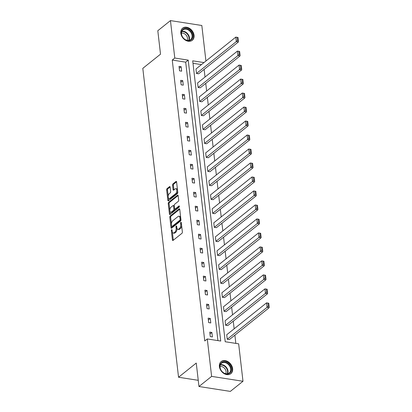 <?xml version="1.0" encoding="UTF-8"?>
<svg xmlns="http://www.w3.org/2000/svg" width="412" height="412" viewBox="0 0 412 412"><rect width="100%" height="100%" fill="white"/><g stroke="black" fill="none" stroke-linecap="round" stroke-linejoin="round"><path stroke-width="0.62" d="M171.629 229.705A0.68 0.345 -81.1 0 0 171.356 230.596L172.437 239.949A0.973 0.489 -81.1 0 0 172.782 240.515A0.973 0.489 -81.1 0 0 173.035 240.433L181.975 233.274A0.973 0.489 -81.1 0 0 182.372 231.997L181.29 222.645A0.68 0.345 -81.1 0 0 181.043 222.248A0.68 0.345 -81.1 0 0 180.868 222.305A0.68 0.345 -81.1 0 0 180.59 223.201L180.734 224.411A3.116 1.571 -81.1 0 1 179.467 228.5L178.726 229.098A3.116 1.571 -81.1 0 1 177.917 229.36A3.116 1.571 -81.1 0 1 176.81 227.553L176.671 226.343A0.68 0.345 -81.1 0 0 176.424 225.946A0.68 0.345 -81.1 0 0 176.248 226.003A0.68 0.345 -81.1 0 0 175.976 226.899L176.115 228.109A3.116 1.571 -81.1 0 1 174.848 232.198L174.106 232.795A3.116 1.571 -81.1 0 1 173.298 233.058A3.116 1.571 -81.1 0 1 172.19 231.25L172.051 230.04A0.68 0.345 -81.1 0 0 171.804 229.644A0.68 0.345 -81.1 0 0 171.629 229.705M194.047 35.283A7.746 5.866 -128.7 0 1 192.275 40.299A7.746 5.866 -128.7 0 1 185.354 40.144A7.746 5.866 -128.7 0 1 180.822 33.223A7.746 5.866 -128.7 0 1 182.593 28.207A7.746 5.866 -128.7 0 1 189.515 28.361A7.746 5.866 -128.7 0 1 194.047 35.283M232.62 368.647A7.746 5.866 -128.7 0 1 230.844 373.663A7.746 5.866 -128.7 0 1 223.922 373.509A7.746 5.866 -128.7 0 1 219.395 366.587A7.746 5.866 -128.7 0 1 221.167 361.576A7.746 5.866 -128.7 0 1 228.088 361.731A7.746 5.866 -128.7 0 1 232.62 368.647M170.151 187.11A0.973 0.489 -81.1 0 0 169.801 186.548A0.973 0.489 -81.1 0 0 169.548 186.631L167.04 188.639A0.973 0.489 -81.1 0 0 166.649 189.917L167.849 200.299A0.973 0.489 -81.1 0 0 168.194 200.865A0.973 0.489 -81.1 0 0 168.446 200.783L177.387 193.625A0.973 0.489 -81.1 0 0 177.783 192.347L176.583 181.96A0.973 0.489 -81.1 0 0 176.233 181.398A0.973 0.489 -81.1 0 0 175.981 181.481L172.952 183.907A0.973 0.489 -81.1 0 0 172.556 185.184L173.071 189.628A0.973 0.489 -81.1 0 0 173.416 190.195A0.973 0.489 -81.1 0 0 173.668 190.107L175.172 188.907A2.606 1.313 -81.1 0 1 175.847 188.686A2.606 1.313 -81.1 0 1 176.8 190.818A2.606 1.313 -81.1 0 1 175.718 193.614L169.832 198.327A2.606 1.313 -81.1 0 1 169.157 198.548A2.606 1.313 -81.1 0 1 168.204 196.421A2.606 1.313 -81.1 0 1 169.286 193.619L170.269 192.831A0.973 0.489 -81.1 0 0 170.661 191.554L170.151 187.11M203.981 62.583L192.713 60.827L225.22 341.744L238.656 343.835L242.987 381.27L230.334 391.4L198.965 386.513L196.256 363.065L178.545 377.248L142.804 68.356L160.515 54.178L157.801 30.73L170.455 20.6L201.823 25.487L205.933 61.022M198.965 386.513L211.619 376.383L207.287 338.947L220.724 341.043L188.222 60.126L174.786 58.035L170.455 20.6M217.907 340.606L185.694 62.155L172.252 60.059L204.759 340.971L207.287 338.947M172.252 60.059L174.786 58.035M170.208 216.006A0.973 0.489 -81.1 0 0 169.811 217.289L171.016 227.671A0.973 0.489 -81.1 0 0 171.361 228.238A0.973 0.489 -81.1 0 0 171.613 228.155L180.554 220.997A0.973 0.489 -81.1 0 0 180.95 219.72L179.745 209.332A0.973 0.489 -81.1 0 0 179.4 208.766A0.973 0.489 -81.1 0 0 179.148 208.848L170.208 216.006L171.057 216.14A0.973 0.489 -81.1 0 0 170.661 217.418L171.423 224.01M169.43 213.988L168.23 203.6A0.973 0.489 -81.1 0 1 168.626 202.323L177.567 195.164A0.973 0.489 -81.1 0 1 177.819 195.082A0.973 0.489 -81.1 0 1 178.164 195.648L178.679 200.093A0.973 0.489 -81.1 0 1 178.283 201.37L174.657 204.275A0.973 0.489 -81.1 0 0 174.261 205.552L174.606 208.498A0.973 0.489 -81.1 0 0 174.951 209.064A0.973 0.489 -81.1 0 0 175.203 208.982L178.978 205.959A0.68 0.345 -81.1 0 1 179.153 205.902A0.68 0.345 -81.1 0 1 179.405 206.458A0.68 0.345 -81.1 0 1 179.122 207.19L170.032 214.467A0.973 0.489 -81.1 0 1 169.78 214.549A0.973 0.489 -81.1 0 1 169.43 213.988L170.28 214.116L169.95 211.253M242.987 381.27L211.619 376.383M178.545 377.248L198.249 380.317M198.11 87.468L200.232 87.797L240.067 55.903L237.945 55.569L198.11 87.468L197.59 82.982L237.425 51.088L239.645 51.464L238.8 51.33L239.161 54.472L240.011 54.6L239.645 51.464M201.35 115.442L203.466 115.772L243.301 83.878L241.185 83.543L201.35 115.442L200.829 110.957L240.665 79.063L242.884 79.439L242.035 79.305L242.4 82.446L243.245 82.575L242.884 79.439M204.584 143.417L206.706 143.747L246.541 111.853L244.419 111.518L204.584 143.417L204.064 138.932L243.899 107.038L246.118 107.414L245.274 107.28L245.634 110.421L246.484 110.55L246.118 107.414M207.823 171.392L209.94 171.722L249.775 139.828L247.658 139.493L207.823 171.392L207.303 166.906L247.138 135.012L249.358 135.388L248.508 135.254L248.874 138.396L249.718 138.525L249.358 135.388M211.057 199.367L213.179 199.696L253.014 167.802L250.893 167.468L211.057 199.367L210.537 194.881L250.372 162.987L252.592 163.363L251.747 163.229L252.108 166.371L252.958 166.5L252.592 163.363M214.297 227.342L216.413 227.671L256.249 195.777L254.132 195.442L214.297 227.342L213.777 222.856L253.612 190.962L255.831 191.338L254.982 191.204L255.347 194.346L256.192 194.474L255.831 191.338M217.531 255.316L219.653 255.646L259.488 223.752L257.366 223.417L217.531 255.316L217.011 250.831L256.846 218.937L259.066 219.313L258.221 219.179L258.582 222.32L259.431 222.449L259.066 219.313M220.77 283.291L222.887 283.621L262.722 251.727L260.605 251.392L220.77 283.291L220.25 278.806L260.085 246.912L262.305 247.288L261.455 247.154L261.821 250.295L262.665 250.424L262.305 247.288M224.004 311.266L226.126 311.596L265.961 279.702L263.84 279.367L224.004 311.266L223.484 306.78L263.32 274.886L265.539 275.262L264.695 275.128L265.055 278.27L265.905 278.399L265.539 275.262M227.244 339.241L229.36 339.57L269.196 307.676L267.079 307.342L227.244 339.241L226.724 334.755L266.559 302.861L268.779 303.237L267.929 303.103L268.294 306.245L269.139 306.373L268.779 303.237M235.839 343.397L234.886 335.147M234.15 328.807L233.264 321.159M232.533 314.82L231.647 307.172M230.916 300.832L230.03 293.184M229.299 286.845L228.413 279.197M227.676 272.857L226.791 265.21M226.059 258.87L225.173 251.222M224.442 244.882L223.556 237.235M222.825 230.895L221.939 223.247M221.203 216.908L220.317 209.26M219.586 202.92L218.7 195.273M217.969 188.933L217.083 181.285M216.352 174.946L215.466 167.298M214.729 160.958L213.843 153.31M213.112 146.971L212.226 139.323M211.495 132.983L210.609 125.336M209.878 118.996L208.992 111.348M208.256 105.009L207.37 97.361M206.639 91.021L205.753 83.373M205.022 77.034L204.136 69.386M201.453 64.612L193.001 63.294M225.622 325.253L227.743 325.583L267.579 293.689L265.457 293.354L225.622 325.253L225.107 320.768L264.942 288.874L267.161 289.25L266.312 289.116L266.672 292.257L267.522 292.386L267.161 289.25M222.387 297.279L224.504 297.608L264.339 265.714L262.223 265.38L222.387 297.279L221.867 292.793L261.702 260.899L263.922 261.275L263.072 261.141L263.438 264.283L264.288 264.411L263.922 261.275M219.148 269.304L221.27 269.633L261.105 237.739L258.983 237.405L219.148 269.304L218.633 264.818L258.468 232.924L260.683 233.3L259.838 233.166L260.199 236.308L261.048 236.437L260.683 233.3M215.914 241.329L218.03 241.659L257.866 209.765L255.749 209.43L215.914 241.329L215.394 236.843L255.229 204.949L257.448 205.325L256.599 205.191L256.964 208.333L257.809 208.462L257.448 205.325M212.674 213.354L214.796 213.684L254.631 181.79L252.51 181.455L212.674 213.354L212.159 208.869L251.995 176.975L254.209 177.351L253.365 177.217L253.725 180.358L254.575 180.487L254.209 177.351M209.44 185.379L211.557 185.709L251.392 153.815L249.275 153.48L209.44 185.379L208.92 180.894L248.755 149L250.975 149.376L250.125 149.242L250.491 152.383L251.335 152.512L250.975 149.376M206.201 157.405L208.323 157.734L248.158 125.84L246.036 125.505L206.201 157.405L205.686 152.919L245.521 121.025L247.736 121.401L246.891 121.267L247.252 124.409L248.101 124.537L247.736 121.401M202.967 129.43L205.083 129.759L244.919 97.865L242.802 97.531L202.967 129.43L202.447 124.944L242.282 93.05L244.501 93.426L243.652 93.292L244.017 96.434L244.862 96.562L244.501 93.426M199.727 101.455L201.849 101.785L241.684 69.891L239.563 69.556L199.727 101.455L199.212 96.969L239.048 65.075L241.262 65.451L240.417 65.317L240.778 68.459L241.628 68.588L241.262 65.451M196.493 73.48L198.61 73.81L238.445 41.916L236.328 41.581L196.493 73.48L195.973 68.995L235.808 37.101L238.028 37.477L237.178 37.343L237.544 40.484L238.388 40.613L238.028 37.477M185.694 62.155L188.222 60.126M181.136 66.682L181.656 71.168L179.534 70.838L179.019 66.353L181.136 66.682L179.23 68.207M182.758 80.67L183.273 85.155L181.156 84.826L180.636 80.34L182.758 80.67L180.853 82.194M184.375 94.657L184.895 99.143L182.773 98.813L182.253 94.327L184.375 94.657L182.47 96.181M185.992 108.644L186.512 113.13L184.391 112.8L183.87 108.315L185.992 108.644L184.087 110.169M187.609 122.632L188.13 127.117L186.008 126.788L185.493 122.302L187.609 122.632L185.704 124.156M189.232 136.619L189.747 141.105L187.63 140.775L187.11 136.29L189.232 136.619L187.326 138.144M190.849 150.607L191.369 155.092L189.247 154.763L188.727 150.277L190.849 150.607L188.943 152.131M192.466 164.594L192.986 169.08L190.864 168.75L190.349 164.264L192.466 164.594L190.56 166.118M194.083 178.581L194.603 183.067L192.481 182.737L191.966 178.252L194.083 178.581L192.177 180.106M195.705 192.569L196.22 197.054L194.103 196.725L193.583 192.239L195.705 192.569L193.8 194.093M197.322 206.556L197.842 211.042L195.721 210.712L195.2 206.227L197.322 206.556L195.417 208.081M198.939 220.544L199.46 225.029L197.338 224.7L196.823 220.214L198.939 220.544L197.034 222.068M200.556 234.531L201.077 239.017L198.955 238.687L198.44 234.201L200.556 234.531L198.651 236.055M202.179 248.518L202.694 253.004L200.577 252.674L200.057 248.189L202.179 248.518L200.273 250.043M203.796 262.506L204.316 266.991L202.194 266.662L201.674 262.176L203.796 262.506L201.89 264.03M205.413 276.493L205.933 280.979L203.811 280.649L203.296 276.164L205.413 276.493L203.507 278.018M207.03 290.481L207.55 294.966L205.428 294.637L204.913 290.151L207.03 290.481L205.125 292.005M208.652 304.468L209.167 308.954L207.051 308.624L206.53 304.138L208.652 304.468L206.747 305.992M210.269 318.455L210.79 322.941L208.668 322.611L208.148 318.126L210.269 318.455L208.364 319.98M211.886 332.443L212.407 336.928L210.285 336.599L209.77 332.113L211.886 332.443L209.981 333.967M173.298 233.058L174.147 233.192A3.116 1.571 -81.1 0 0 174.951 232.929L174.106 232.795M176.969 228.305A3.116 1.571 -81.1 0 1 175.697 232.332L174.951 232.929M177.917 229.36L178.767 229.494A3.116 1.571 -81.1 0 0 179.57 229.227L178.726 229.098M181.604 225.4A3.116 1.571 -81.1 0 1 180.317 228.634L179.57 229.227M172.35 232.002L173.282 240.083A0.973 0.489 -81.1 0 0 173.308 240.217M179.725 209.198L171.057 216.14M171.706 226.456L171.861 227.805A0.973 0.489 -81.1 0 0 171.886 227.939M171.598 226.147A0.68 0.345 -81.1 0 0 171.84 226.543A0.68 0.345 -81.1 0 0 172.015 226.487L179.864 220.199A0.68 0.345 -81.1 0 0 180.142 219.308L179.993 218.03A3.116 1.571 -81.1 0 0 178.885 216.223A3.116 1.571 -81.1 0 0 178.077 216.485L172.716 220.78A3.116 1.571 -81.1 0 0 171.449 224.87L171.598 226.147M171.84 226.543L172.69 226.672A0.68 0.345 -81.1 0 0 172.865 226.615L172.015 226.487M180.961 219.879A0.68 0.345 -81.1 0 1 180.713 220.332L172.865 226.615M180.683 217.407A3.116 1.571 -81.1 0 0 179.735 216.352L178.885 216.223M169.811 210.084L169.08 203.734L168.23 203.6M178.144 195.515L169.471 202.457A0.973 0.489 -81.1 0 0 169.08 203.734M174.951 209.064L175.8 209.198A0.973 0.489 -81.1 0 0 176.048 209.111L179.405 206.427M170.892 207.282A2.606 1.313 -81.1 0 0 169.811 210.084A2.606 1.313 -81.1 0 0 170.764 212.216A2.606 1.313 -81.1 0 0 171.438 211.995L173.514 210.331A0.973 0.489 -81.1 0 0 173.91 209.054L173.565 206.108A0.973 0.489 -81.1 0 0 173.22 205.542A0.973 0.489 -81.1 0 0 172.968 205.624L170.892 207.282M170.764 212.216L171.613 212.345A2.606 1.313 -81.1 0 0 172.288 212.123L171.438 211.995M174.719 208.884L174.755 209.188A0.973 0.489 -81.1 0 1 174.364 210.465L172.288 212.123M174.297 205.851A0.973 0.489 -81.1 0 0 174.07 205.676L173.22 205.542M169.157 198.548L170.007 198.682A2.606 1.313 -81.1 0 0 170.681 198.46L169.832 198.327M177.639 191.117A2.606 1.313 -81.1 0 1 176.568 193.748L170.681 198.46M177.469 189.649A2.606 1.313 -81.1 0 0 176.697 188.82L175.847 188.686M176.557 181.826L173.802 184.035A0.973 0.489 -81.1 0 0 173.406 185.312L173.921 189.757A0.973 0.489 -81.1 0 0 173.941 189.891M168.384 197.719L168.693 200.433A0.973 0.489 -81.1 0 0 168.719 200.567M170.125 186.976L167.89 188.768A0.973 0.489 -81.1 0 0 167.493 190.045L168.209 196.251M268.294 306.245L267.079 307.342L266.559 302.861L267.929 303.103M269.139 306.373L269.196 307.676M266.672 292.257L265.457 293.354L264.942 288.874L266.312 289.116M267.522 292.386L267.579 293.689M265.055 278.27L263.84 279.367L263.32 274.886L264.695 275.128M265.905 278.399L265.961 279.702M229.067 373.632A6.7 5.073 -128.7 0 1 220.997 370.197A6.7 5.073 -128.7 0 1 222.135 362.256A6.7 5.073 -128.7 0 1 230.205 365.691A6.7 5.073 -128.7 0 1 229.067 373.632M222.135 362.879A6.206 4.697 51.3 0 0 221.471 363.302A6.206 4.697 51.3 0 0 221.368 370.666A6.206 4.697 51.3 0 0 228.557 373.411A6.206 4.697 51.3 0 0 229.227 372.989A6.206 4.697 51.3 0 0 229.33 365.624A6.206 4.697 51.3 0 0 222.135 362.879M230.277 374.05A7.694 5.825 51.3 0 0 230.411 373.947A7.694 5.825 51.3 0 0 230.535 364.816A7.694 5.825 51.3 0 0 221.62 361.412A7.694 5.825 51.3 0 0 220.791 361.937A7.694 5.825 51.3 0 0 220.667 362.04M220.013 366.536A4.887 3.698 -128.7 0 1 224.782 368.601A4.887 3.698 -128.7 0 1 225.75 373.705M190.499 40.263A6.7 5.073 -128.7 0 1 182.423 36.828A6.7 5.073 -128.7 0 1 183.561 28.892A6.7 5.073 -128.7 0 1 191.637 32.321A6.7 5.073 -128.7 0 1 190.499 40.263M183.567 29.515A6.206 4.697 51.3 0 0 182.897 29.937A6.206 4.697 51.3 0 0 182.794 37.301A6.206 4.697 51.3 0 0 189.989 40.046A6.206 4.697 51.3 0 0 190.653 39.624A6.206 4.697 51.3 0 0 190.756 32.26A6.206 4.697 51.3 0 0 183.567 29.515M191.709 40.685A7.694 5.825 51.3 0 0 191.838 40.582A7.694 5.825 51.3 0 0 191.966 31.451A7.694 5.825 51.3 0 0 183.046 28.047A7.694 5.825 51.3 0 0 182.222 28.572A7.694 5.825 51.3 0 0 182.094 28.675M181.44 33.171A4.887 3.698 -128.7 0 1 186.209 35.231A4.887 3.698 -128.7 0 1 187.177 40.34M263.438 264.283L262.223 265.38L261.702 260.899L263.072 261.141M264.288 264.411L264.339 265.714M261.821 250.295L260.605 251.392L260.085 246.912L261.455 247.154M262.665 250.424L262.722 251.727M260.199 236.308L258.983 237.405L258.468 232.924L259.838 233.166M261.048 236.437L261.105 237.739M258.582 222.32L257.366 223.417L256.846 218.937L258.221 219.179M259.431 222.449L259.488 223.752M256.964 208.333L255.749 209.43L255.229 204.949L256.599 205.191M257.809 208.462L257.866 209.765M255.347 194.346L254.132 195.442L253.612 190.962L254.982 191.204M256.192 194.474L256.249 195.777M253.725 180.358L252.51 181.455L251.995 176.975L253.365 177.217M254.575 180.487L254.631 181.79M252.108 166.371L250.893 167.468L250.372 162.987L251.747 163.229M252.958 166.5L253.014 167.802M250.491 152.383L249.275 153.48L248.755 149L250.125 149.242M251.335 152.512L251.392 153.815M248.874 138.396L247.658 139.493L247.138 135.012L248.508 135.254M249.718 138.525L249.775 139.828M247.252 124.409L246.036 125.505L245.521 121.025L246.891 121.267M248.101 124.537L248.158 125.84M245.634 110.421L244.419 111.518L243.899 107.038L245.274 107.28M246.484 110.55L246.541 111.853M244.017 96.434L242.802 97.531L242.282 93.05L243.652 93.292M244.862 96.562L244.919 97.865M242.4 82.446L241.185 83.543L240.665 79.063L242.035 79.305M243.245 82.575L243.301 83.878M240.778 68.459L239.563 69.556L239.048 65.075L240.417 65.317M241.628 68.588L241.684 69.891M239.161 54.472L237.945 55.569L237.425 51.088L238.8 51.33M240.011 54.6L240.067 55.903M237.544 40.484L236.328 41.581L235.808 37.101L237.178 37.343M238.388 40.613L238.445 41.916M172.128 230.72L171.356 230.596M181.368 223.319L180.59 223.201M176.748 227.022L175.976 226.899M175.697 232.332L174.848 232.198M176.949 228.238L176.115 228.109M180.317 228.634L179.467 228.5M181.507 224.53L180.734 224.411M173.282 240.083L172.437 239.949M179.617 208.925L179.148 208.848M171.861 227.805L171.016 227.671M170.661 217.418L169.811 217.289M180.713 220.332L179.864 220.199M180.914 219.426L180.142 219.308M180.77 218.149L179.993 218.03M169.471 202.457L168.626 202.323M178.03 195.237L177.567 195.164M176.048 209.111L175.203 208.982M179.302 206.01L178.978 205.959M174.364 210.465L173.514 210.331M174.755 209.188L173.91 209.054M174.343 206.227L173.565 206.108M176.568 193.748L175.718 193.614M173.921 189.757L173.071 189.628M173.406 185.312L172.556 185.184M173.802 184.035L172.952 183.907M176.449 181.553L175.981 181.481M168.693 200.433L167.849 200.299M167.493 190.045L166.649 189.917M167.89 188.768L167.04 188.639M170.017 186.703L169.548 186.631M220.41 364.682A6.206 4.697 -128.7 0 1 226.379 367.319A6.206 4.697 -128.7 0 1 227.651 373.72M227.249 373.782A6 4.547 51.3 0 0 226.008 367.617A6 4.547 51.3 0 0 220.26 365.058M181.836 31.312A6.206 4.697 -128.7 0 1 187.81 33.954A6.206 4.697 -128.7 0 1 189.077 40.355M188.675 40.417A6 4.547 51.3 0 0 187.439 34.248A6 4.547 51.3 0 0 181.687 31.693"/></g></svg>
